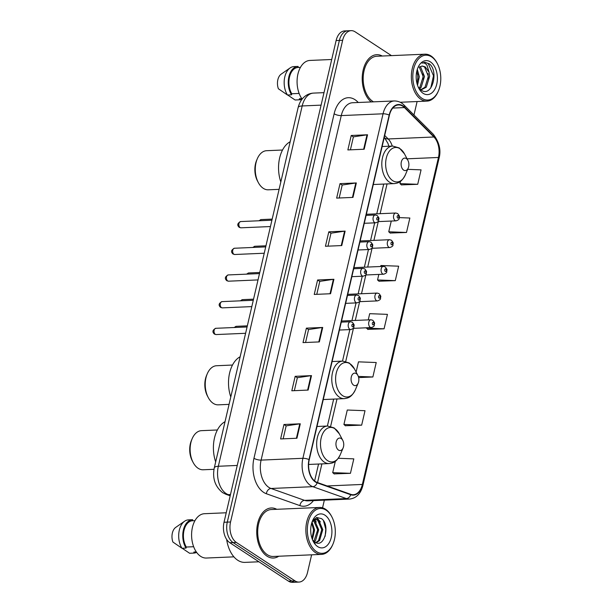 <?xml version="1.0" encoding="UTF-8"?>
<svg xmlns="http://www.w3.org/2000/svg" width="613" height="613" viewBox="0 0 613 613"><rect width="100%" height="100%" fill="white"/><g stroke="black" fill="none" stroke-linecap="round" stroke-linejoin="round"><path stroke-width="0.92" d="M391.462 55.63L355.165 31.845A15.654 9.747 87.5 0 0 351.134 30.65L344.606 30.934A15.654 9.747 87.5 0 0 336.116 40.565L224.021 522.261A15.654 9.747 87.5 0 0 229.821 542.72L288.47 581.155A15.654 9.747 87.5 0 0 292.501 582.35L295.765 582.212A15.654 9.747 87.5 0 1 291.734 581.017A15.654 9.747 87.5 0 0 295.765 582.212L299.037 582.066A15.654 9.747 87.5 0 0 307.527 572.435L311.626 554.819M351.134 30.65A15.654 9.747 87.5 0 0 342.644 40.289L230.549 521.985A15.654 9.747 87.5 0 0 236.35 542.444L233.086 542.582L291.734 581.017L233.086 542.582A15.654 9.747 87.5 0 1 227.285 522.123A15.654 9.747 87.5 0 0 233.086 542.582L229.821 542.72M342.644 40.289L339.38 40.427L227.285 522.123L339.38 40.427A15.654 9.747 87.5 0 1 347.87 30.788A15.654 9.747 87.5 0 0 339.38 40.427L336.116 40.565M266.962 556.121A25.056 15.593 87.5 0 0 273.421 558.029A25.056 15.593 87.5 0 0 278.769 556.229A25.056 15.593 87.5 0 1 273.421 558.029A25.056 15.593 87.5 0 1 266.962 556.121A25.056 15.593 87.5 0 1 256.878 528.429A25.056 15.593 87.5 0 1 271.268 507.97A25.056 15.593 87.5 0 0 256.878 528.429A25.056 15.593 87.5 0 0 266.962 556.121M315.434 481.557A16.704 10.398 -92.5 0 1 309.251 459.742L389.416 115.229A16.704 10.398 -92.5 0 1 398.473 104.953A16.704 10.398 -92.5 0 1 404.427 107.566L433.904 136.99A16.704 10.398 -92.5 0 1 438.456 157.464L362.36 484.446A16.704 10.398 -92.5 0 1 353.303 494.729A16.704 10.398 -92.5 0 1 350.751 494.331L317.189 482.439A16.704 10.398 -92.5 0 1 315.434 481.557M315.35 481.941A17.118 10.659 87.5 0 0 317.143 482.845L350.705 494.737A17.118 10.659 87.5 0 0 362.605 484.607L438.693 157.625A17.118 10.659 87.5 0 0 434.035 136.645L404.557 107.214A17.118 10.659 87.5 0 0 389.171 115.068L309.006 459.581A17.118 10.659 87.5 0 0 315.35 481.941M350.398 149.825L353.41 136.86L367.018 134.829A4.176 1.333 13.1 0 1 367.547 134.776L351.226 135.481L347.862 149.932L364.183 149.227L367.547 134.776M353.402 136.906L351.226 135.481M339.188 197.991L342.207 185.026L355.808 182.996A4.176 1.333 13.1 0 1 356.337 182.95L340.016 183.647L336.652 198.099L352.973 197.401L356.337 182.95M342.192 185.072L340.016 183.647M327.978 246.158L330.997 233.193L344.598 231.162A4.176 1.333 13.1 0 1 345.127 231.116L328.806 231.821L325.442 246.273L341.763 245.568L345.127 231.116M330.982 233.246L328.806 231.821M283.137 438.839L286.156 425.874L299.765 423.844A4.176 1.333 13.1 0 1 300.293 423.798L283.965 424.495L280.608 438.946L296.93 438.249L300.293 423.798M286.148 425.92L283.965 424.495M294.347 390.673L297.366 377.708L310.975 375.677A4.176 1.333 13.1 0 1 311.504 375.623L295.175 376.328L291.811 390.78L308.14 390.075L311.504 375.623M297.351 377.754L295.175 376.328M305.558 342.498L308.577 329.533L322.177 327.503A4.176 1.333 13.1 0 1 322.714 327.457L306.385 328.154L303.021 342.606L319.35 341.908L322.714 327.457M308.561 329.587L306.385 328.154M316.768 294.332L319.787 281.367L333.388 279.336A4.176 1.333 13.1 0 1 333.916 279.29L317.595 279.988L314.231 294.439L330.56 293.734L333.916 279.29M319.771 281.413L317.595 279.988M276.754 509.296A25.056 15.593 87.5 0 0 271.268 507.97A25.056 15.593 87.5 0 1 276.754 509.296M382.236 56.021A25.056 15.593 87.5 0 0 376.75 54.695A25.056 15.593 87.5 0 0 362.467 74.104A25.056 15.593 87.5 0 0 371.217 101.942A25.056 15.593 87.5 0 1 362.467 74.104A25.056 15.593 87.5 0 1 376.75 54.695A25.056 15.593 87.5 0 1 382.236 56.021M236.35 542.444L294.999 580.879A15.654 9.747 87.5 0 0 299.037 582.066M322.553 507.848L324.346 500.147M413.974 115.006L417.101 101.543M390.197 233.047L406.496 232.473L409.859 218.021L399.308 217.615M401.408 184.881L417.706 184.306L421.07 169.855L407.691 169.341M358.651 377.593L372.865 376.98L376.229 362.528L358.482 361.846L356.107 372.068M345.364 425.728L361.655 425.154L365.019 410.702L347.28 410.02L343.916 424.472L345.494 425.843M334.154 473.895L350.444 473.32L353.808 458.869L338.284 458.271M378.987 281.221L395.285 280.639L398.649 266.188L380.903 265.506L380.673 266.502M367.777 329.388L384.075 328.813L387.439 314.362L369.693 313.68L368.252 319.879M366.413 327.794L367.915 329.503M384.075 328.813L366.329 328.131M372.865 376.98L358.321 376.42M361.655 425.154L343.916 424.472M335.342 461.305L332.706 472.638L334.284 474.018M350.444 473.32L332.706 472.638M378.834 274.417L377.539 279.957L379.125 281.336M395.285 280.639L377.539 279.957M391.255 221.048L388.749 231.791L390.335 233.17M406.496 232.473L388.749 231.791M400.488 181.341L399.96 183.624L401.546 184.996M417.706 184.306L399.96 183.624M326.131 510.177A22.443 13.969 87.5 0 0 308.178 522.284A22.443 13.969 87.5 0 0 316.492 551.608A22.443 13.969 87.5 0 0 333.005 544.007A22.443 13.969 87.5 0 0 331.832 516.828A22.443 13.969 87.5 0 0 326.131 510.177M331.832 516.828L331.503 516.207A23.486 14.62 87.5 0 0 325.541 509.25A23.486 14.62 87.5 0 0 319.488 507.464A23.486 14.62 87.5 0 0 306.002 526.644A23.486 14.62 87.5 0 0 315.45 552.604A23.486 14.62 87.5 0 0 321.503 554.397A23.486 14.62 87.5 0 0 332.729 544.65L333.005 544.007M319.488 507.464L271.337 509.533A23.486 14.62 87.5 0 0 257.843 528.712A23.486 14.62 87.5 0 0 267.299 554.673A23.486 14.62 87.5 0 0 273.352 556.466L321.503 554.397M226.664 539.471A28.183 17.547 87.5 0 0 237.721 560.236A28.183 17.547 87.5 0 0 244.985 562.382L258.908 561.784M226.228 512.774L204.466 513.709A22.183 13.808 87.5 0 0 191.723 531.823A22.183 13.808 87.5 0 0 200.65 556.343A22.183 13.808 87.5 0 0 206.366 558.037L233.913 556.849M312.04 522.015L314.615 529.969L312.408 539.517M311.695 523.073L313.595 530.007L312.009 538.429M313.963 519.97L314.668 520.399L318.699 529.793L315.488 540.712L314.408 541.754M313.473 520.322L317.68 529.839L313.902 541.348M312.163 521.747L315.979 519.311L318.745 520.222L322.783 529.617L319.565 540.536L316.262 542.758M315.465 519.372L317.726 520.268L321.756 529.663L318.545 540.582L315.841 542.597M312.507 539.785A11.8 7.348 87.5 0 0 314.699 541.961C324.576 549.279 330.553 524.307 321.419 518.598L316.745 517.51L312.63 520.92M313.504 519.709L315.979 519.311M317.657 546.597A17.018 10.597 87.5 0 0 331.273 537.417A17.018 10.597 87.5 0 0 324.967 515.188A17.018 10.597 87.5 0 0 312.454 520.95A17.018 10.597 87.5 0 0 313.335 541.563A17.018 10.597 87.5 0 0 317.657 546.597M312.959 540.804L315.12 543.539L312.875 540.62M196.313 551.938L193.938 552.037L193.693 553.095A16.704 10.398 87.5 0 0 193.892 553.087A16.704 10.398 87.5 0 0 196.62 552.367M193.693 553.095L189.609 553.263A16.704 10.398 87.5 0 0 189.808 553.263A16.704 10.398 87.5 0 0 190.007 553.248M189.609 553.263L182.145 548.252M194.972 520.652L192.413 520.759A15.654 9.747 87.5 0 0 184.007 530.391A15.654 9.747 87.5 0 0 186.298 547.034L193.647 546.719M188.574 519.885A16.704 10.398 87.5 0 0 188.375 519.885A16.704 10.398 87.5 0 0 184.613 521.219L175.678 527.433A10.436 6.498 87.5 0 0 172.912 542.045L181.969 548.26L186.053 548.083L186.298 547.034M184.613 521.219A16.704 10.398 87.5 0 0 181.969 548.26M192.413 520.759L192.658 519.709A16.704 10.398 87.5 0 0 192.459 519.717A16.704 10.398 87.5 0 0 183.364 530.145A16.704 10.398 87.5 0 0 186.053 548.083M323.503 520.904L325.787 529.195L325.143 536.291M316.377 517.617L319.051 520.46M321.488 527.372L321.71 532.406M314.346 519.747L314.967 520.629M317.411 527.548L317.626 532.582M313.327 527.716L313.549 532.758M316.752 517.51L320.361 521.885M314.208 518.966L314.584 519.387M314.737 519.579L316.285 522.054M217.393 429.981L201.478 430.663A19.57 12.183 87.5 0 0 192.13 438.778L191.448 440.395A16.965 10.559 87.5 0 0 192.329 460.938L193.149 462.486A19.57 12.183 87.5 0 0 198.114 468.278A19.57 12.183 87.5 0 0 203.164 469.773L213.998 469.305M192.13 438.778A19.57 12.183 87.5 0 0 193.149 462.486M341.196 438.525A6.26 3.9 87.5 0 0 336.185 441.904A6.26 3.9 87.5 0 0 338.499 450.088A6.26 3.9 87.5 0 0 343.111 447.965A6.26 3.9 87.5 0 0 342.782 440.379A6.26 3.9 87.5 0 0 341.196 438.525M225.032 421.698A28.704 17.869 87.5 0 0 215.676 461.903M232.503 365.041L216.588 365.731A19.57 12.183 87.5 0 0 207.24 373.846L206.558 375.462A16.965 10.559 87.5 0 0 207.439 396.006L208.259 397.553A19.57 12.183 87.5 0 0 213.224 403.346A19.57 12.183 87.5 0 0 218.274 404.841L229.063 404.373M207.24 373.846A19.57 12.183 87.5 0 0 208.259 397.553M356.306 373.593A6.26 3.9 87.5 0 0 351.295 376.972A6.26 3.9 87.5 0 0 353.609 385.156A6.26 3.9 87.5 0 0 358.222 383.033A6.26 3.9 87.5 0 0 357.892 375.447A6.26 3.9 87.5 0 0 356.306 373.593M240.143 356.766A28.704 17.869 87.5 0 0 230.787 396.971M282.539 150.016L266.632 150.698A19.57 12.183 87.5 0 0 257.276 158.821L256.594 160.43A16.965 10.559 87.5 0 0 257.475 180.973L258.295 182.521A19.57 12.183 87.5 0 0 263.268 188.321A19.57 12.183 87.5 0 0 268.31 189.808L279.099 189.348M257.276 158.821A19.57 12.183 87.5 0 0 258.295 182.521M406.342 158.568A6.26 3.9 87.5 0 0 401.331 161.939A6.26 3.9 87.5 0 0 403.653 170.123A6.26 3.9 87.5 0 0 408.258 168A6.26 3.9 87.5 0 0 407.929 160.422A6.26 3.9 87.5 0 0 406.342 158.568M290.179 141.733A28.704 17.869 87.5 0 0 280.823 181.946M431.613 56.902A22.443 13.969 87.5 0 0 413.66 69.008A22.443 13.969 87.5 0 0 421.974 98.333A22.443 13.969 87.5 0 0 438.479 90.732A22.443 13.969 87.5 0 0 437.314 63.553A22.443 13.969 87.5 0 0 431.613 56.902M437.314 63.553L436.985 62.932A23.486 14.62 87.5 0 0 431.023 55.975A23.486 14.62 87.5 0 0 424.97 54.189A23.486 14.62 87.5 0 0 411.484 73.368A23.486 14.62 87.5 0 0 420.932 99.329A23.486 14.62 87.5 0 0 426.985 101.114A23.486 14.62 87.5 0 0 438.211 91.375L438.479 90.732M424.97 54.189L376.811 56.258A23.486 14.62 87.5 0 0 363.325 75.437A23.486 14.62 87.5 0 0 372.781 101.398A23.486 14.62 87.5 0 0 373.509 101.842M331.71 59.499L309.94 60.434A22.183 13.808 87.5 0 0 297.726 74.962A22.183 13.808 87.5 0 0 302.117 99.114M417.307 69.399L419.315 76.725L417.53 85.268M416.832 71.085L418.02 76.778L417.016 83.537M419.974 66.671L420.648 67.101L424.495 76.502L421.1 87.429L419.583 88.77M419.307 67.123L423.2 76.556L419.805 87.483L419.085 88.203M420.464 89.598L421.552 89.651L426.28 87.207L429.675 76.28L429.077 72.296L425.246 66.901L422.204 66.005L419.154 67.238M422.012 66.02L424.533 66.932L428.38 76.334L424.985 87.261L420.901 89.644M418.189 86.977L421.039 90.034C431.996 98.218 439.146 71.123 429.338 63.836L424.855 62.296L422.028 63.124C423.813 62.58 425.476 63.277 427 65.223L429.077 72.296M423.139 93.322A17.018 10.597 87.5 0 0 436.755 84.142A17.018 10.597 87.5 0 0 430.449 61.913A17.018 10.597 87.5 0 0 417.936 67.675A17.018 10.597 87.5 0 0 418.817 88.287A17.018 10.597 87.5 0 0 423.139 93.322M301.795 98.662L299.412 98.762L299.167 99.819A16.704 10.398 87.5 0 0 299.374 99.812A16.704 10.398 87.5 0 0 302.102 99.091M299.167 99.819L295.091 99.988A16.704 10.398 87.5 0 0 295.29 99.988A16.704 10.398 87.5 0 0 295.489 99.973M295.091 99.988L287.62 94.977M300.454 67.376L297.895 67.484A15.654 9.747 87.5 0 0 289.489 77.115A15.654 9.747 87.5 0 0 291.78 93.758L299.129 93.444M294.056 66.61A16.704 10.398 87.5 0 0 293.857 66.61A16.704 10.398 87.5 0 0 290.095 67.943L281.16 74.158A10.436 6.498 87.5 0 0 278.394 88.77L287.451 94.984L291.535 94.808L291.78 93.758M290.095 67.943A16.704 10.398 87.5 0 0 287.451 94.984M297.895 67.484L298.14 66.434A16.704 10.398 87.5 0 0 297.933 66.434A16.704 10.398 87.5 0 0 288.846 76.87A16.704 10.398 87.5 0 0 291.535 94.808M424.709 62.304L428.219 63.499L433.498 75.744L430.763 87.996M428.066 73.606L428.303 78.985M422.886 73.828L423.123 79.207M417.706 74.05L417.936 79.429M321.082 105.137L302.186 105.949A10.436 3.333 -166.9 0 0 298.125 107.589C299.841 101.137 302.638 98.386 303.358 97.712C306.194 94.877 309.58 93.337 313.504 93.099A20.88 12.996 87.5 0 0 302.186 105.949L218.335 466.263A20.88 12.996 87.5 0 0 226.074 493.534A20.88 12.996 87.5 0 0 228.266 494.637L230.473 494.538M237.239 465.451L218.335 466.263A10.436 3.333 -166.9 0 0 214.282 467.895L298.125 107.589M288.47 581.155L294.999 580.879M224.021 522.261L230.549 521.985M230.174 495.794L225.921 494.293A10.436 7.923 -70.5 0 0 228.266 494.637L230.281 495.35M313.435 500.622A26.098 16.244 -92.5 0 1 299.933 505.633L266.371 493.741A26.098 16.244 -92.5 0 1 253.966 458.271L334.131 113.765A5.218 1.67 -166.9 0 0 341.265 115.589L261.1 460.102A20.88 12.996 87.5 0 0 268.831 487.373A20.88 12.996 87.5 0 0 271.023 488.477L304.584 500.369A20.88 12.996 87.5 0 0 307.78 500.859L349.563 499.066A20.88 12.996 -92.5 0 1 346.376 498.576A5.218 3.962 -70.5 0 0 350.705 494.737M334.131 113.765A26.098 16.244 -92.5 0 1 355.011 99.689A26.098 16.244 -92.5 0 1 357.578 101.796L358.283 102.501M352.59 102.739A20.88 12.996 87.5 0 0 341.265 115.589L383.056 113.796A20.88 12.996 -92.5 0 1 394.381 100.946L352.59 102.739M299.933 505.633A5.218 3.962 109.5 0 1 304.584 500.369L346.376 498.576L312.814 486.676A20.88 12.996 -92.5 0 1 310.622 485.58A20.88 12.996 -92.5 0 1 302.883 458.302A5.218 1.67 13.1 0 1 309.006 459.581M317.143 482.845A5.218 3.962 -70.5 0 1 312.814 486.676L271.023 488.477A5.218 3.962 109.5 0 0 266.371 493.741M349.563 499.066C356.306 498.285 360.758 493.733 362.919 485.396A5.218 1.67 -166.9 0 0 362.605 484.607M438.693 157.625A5.218 1.67 13.1 0 1 439.008 158.415C441.253 150.354 439.368 142.331 433.353 134.347L403.867 104.923C403.224 104.248 400.312 101.076 394.381 100.946M434.035 136.645A5.218 3.379 -45.1 0 0 433.353 134.347M404.557 107.214A5.218 3.379 -45.1 0 0 403.867 104.923M389.171 115.068A5.218 1.67 -166.9 0 0 383.056 113.796L302.883 458.302L261.1 460.102A5.218 1.67 -166.9 0 1 253.966 458.271M357.356 102.54A5.218 3.379 134.9 0 1 357.578 101.796M438.456 157.464L407.086 158.813M392.251 146.086A16.704 10.398 87.5 0 0 388.198 138.959L384.711 135.473M433.904 136.99L388.198 138.959A9.394 6.092 134.9 0 1 384.504 137.695L384.251 137.442M404.427 107.566L392.772 108.072M362.36 484.446L327.127 485.956M317.549 482.569L321.894 463.888M330.629 426.349L337.004 398.956M345.74 361.417L353.44 328.346M355.279 320.43L359.647 301.665M361.486 293.75L365.861 274.976M367.7 267.061L372.068 248.288M373.907 240.373L378.275 221.607M380.121 213.692L387.048 183.923M333.388 279.336L330.032 293.757M322.177 327.503L318.821 341.931M310.975 375.677L307.611 390.098M299.765 423.844L296.408 438.272M344.598 231.162L341.242 245.591M355.808 182.996L352.452 197.424M367.018 134.829L363.662 149.25M334.959 428.748A17.264 10.743 87.5 0 0 321.143 438.057A17.264 10.743 87.5 0 0 327.541 460.608A17.264 10.743 87.5 0 0 340.238 454.762C336.315 462.486 332.959 463.03 329.166 463.574A18.788 11.701 87.5 0 1 324.331 462.141A18.788 11.701 87.5 0 1 316.768 441.375A18.788 11.701 87.5 0 1 327.557 426.027L334.139 427.912L339.341 433.858A17.264 10.743 87.5 0 0 334.959 428.748M350.069 363.815A17.264 10.743 87.5 0 0 336.253 373.125A17.264 10.743 87.5 0 0 342.652 395.676A17.264 10.743 87.5 0 0 355.348 389.83C351.425 397.553 348.069 398.098 344.276 398.642A18.788 11.701 87.5 0 1 339.441 397.209A18.788 11.701 87.5 0 1 331.878 376.436A18.788 11.701 87.5 0 1 342.667 361.095L349.249 362.98L354.452 368.926A17.264 10.743 87.5 0 0 350.069 363.815M400.105 148.783A17.264 10.743 87.5 0 0 386.297 158.093A17.264 10.743 87.5 0 0 392.688 180.643A17.264 10.743 87.5 0 0 405.385 174.797C401.461 182.521 398.113 183.072 394.32 183.609A18.788 11.701 87.5 0 1 389.477 182.176A18.788 11.701 87.5 0 1 381.914 161.411A18.788 11.701 87.5 0 1 392.703 146.063L399.285 147.948L404.488 153.894A17.264 10.743 87.5 0 0 400.105 148.783M215.286 334.323A3.134 1.946 87.5 0 0 216.09 334.56L214.42 334.093C212.06 331.932 212.527 330.001 215.822 328.3A3.134 1.946 87.5 0 0 214.029 330.859A3.134 1.946 87.5 0 0 215.286 334.323M339.426 330.047L350.797 329.556A3.916 2.437 -92.5 0 1 349.785 329.258A3.916 2.437 -92.5 0 1 348.215 324.928A3.916 2.437 -92.5 0 1 350.46 321.733L341.272 322.131M352.391 326.76A1.303 0.812 87.5 0 0 353.433 326.055A1.303 0.812 87.5 0 0 352.95 324.354A1.303 0.812 87.5 0 0 351.908 325.059A1.303 0.812 87.5 0 0 352.391 326.76M221.5 307.634A3.134 1.946 87.5 0 0 222.304 307.872L220.626 307.412C218.266 305.251 218.734 303.32 222.036 301.619A3.134 1.946 87.5 0 0 220.236 304.171A3.134 1.946 87.5 0 0 221.5 307.634M345.64 303.358L357.011 302.868A3.916 2.437 -92.5 0 1 356 302.569A3.916 2.437 -92.5 0 1 354.421 298.247A3.916 2.437 -92.5 0 1 356.674 295.045L347.479 295.443M358.597 300.071A1.303 0.812 87.5 0 0 359.647 299.374A1.303 0.812 87.5 0 0 359.157 297.665A1.303 0.812 87.5 0 0 358.115 298.37A1.303 0.812 87.5 0 0 358.597 300.071M227.707 280.953A3.134 1.946 87.5 0 0 228.511 281.191L226.833 280.723C224.473 278.563 224.948 276.632 228.243 274.93A3.134 1.946 87.5 0 0 226.442 277.49A3.134 1.946 87.5 0 0 227.707 280.953M351.847 276.67L363.218 276.179A3.916 2.437 -92.5 0 1 362.206 275.888A3.916 2.437 -92.5 0 1 360.636 271.559A3.916 2.437 -92.5 0 1 362.881 268.364L353.693 268.755M364.812 273.39A1.303 0.812 87.5 0 0 365.854 272.685A1.303 0.812 87.5 0 0 365.371 270.977A1.303 0.812 87.5 0 0 364.329 271.682A1.303 0.812 87.5 0 0 364.812 273.39M233.913 254.265A3.134 1.946 87.5 0 0 234.725 254.502L233.047 254.035C230.687 251.874 231.155 249.943 234.457 248.242A3.134 1.946 87.5 0 0 232.656 250.801A3.134 1.946 87.5 0 0 233.913 254.265M358.061 249.989L369.424 249.499A3.916 2.437 -92.5 0 1 368.421 249.2A3.916 2.437 -92.5 0 1 366.842 244.871A3.916 2.437 -92.5 0 1 369.095 241.675L359.9 242.074M371.018 246.702A1.303 0.812 87.5 0 0 372.06 245.997A1.303 0.812 87.5 0 0 371.578 244.296A1.303 0.812 87.5 0 0 370.536 245.001A1.303 0.812 87.5 0 0 371.018 246.702M240.127 227.576A3.134 1.946 87.5 0 0 240.932 227.814L239.254 227.354C236.894 225.193 237.369 223.262 240.664 221.561A3.134 1.946 87.5 0 0 238.863 224.113A3.134 1.946 87.5 0 0 240.127 227.576M364.268 223.301L375.639 222.81A3.916 2.437 -92.5 0 1 374.627 222.511A3.916 2.437 -92.5 0 1 373.056 218.19A3.916 2.437 -92.5 0 1 375.302 214.987L366.114 215.385M377.233 220.013A1.303 0.812 87.5 0 0 378.275 219.316A1.303 0.812 87.5 0 0 377.792 217.607A1.303 0.812 87.5 0 0 376.75 218.312A1.303 0.812 87.5 0 0 377.233 220.013M234.089 327.518L236.281 326.331A3.134 1.946 87.5 0 0 234.848 327.488M370.244 327.288A3.916 2.437 -92.5 0 1 368.666 322.959A3.916 2.437 -92.5 0 1 370.919 319.764L372.796 320.285C375.938 324.139 373.984 323.181 374.359 324.905C374.551 325.932 373.516 326.821 371.256 327.58A3.916 2.437 -92.5 0 1 370.244 327.288M373.409 322.377A1.303 0.812 87.5 0 0 372.359 323.082A1.303 0.812 87.5 0 0 372.842 324.79A1.303 0.812 87.5 0 0 373.892 324.085A1.303 0.812 87.5 0 0 373.409 322.377M240.296 300.83L242.487 299.642A3.134 1.946 87.5 0 0 241.062 300.799M376.451 300.6A3.916 2.437 -92.5 0 1 374.88 296.271A3.916 2.437 -92.5 0 1 377.125 293.075L379.003 293.596C382.144 297.451 380.198 296.493 380.566 298.217C380.757 299.244 379.723 300.14 377.462 300.899A3.916 2.437 -92.5 0 1 376.451 300.6M379.616 295.696A1.303 0.812 87.5 0 0 378.573 296.401A1.303 0.812 87.5 0 0 379.056 298.102A1.303 0.812 87.5 0 0 380.098 297.397A1.303 0.812 87.5 0 0 379.616 295.696M246.51 274.149L248.702 272.961A3.134 1.946 87.5 0 0 247.269 274.111M382.665 273.911A3.916 2.437 -92.5 0 1 381.087 269.59A3.916 2.437 -92.5 0 1 383.34 266.387L385.217 266.916C388.358 270.77 386.405 269.812 386.772 271.528C386.972 272.555 385.937 273.452 383.677 274.21A3.916 2.437 -92.5 0 1 382.665 273.911M385.822 269.007A1.303 0.812 87.5 0 0 384.78 269.712A1.303 0.812 87.5 0 0 385.263 271.413A1.303 0.812 87.5 0 0 386.313 270.716A1.303 0.812 87.5 0 0 385.822 269.007M252.717 247.46L254.908 246.273A3.134 1.946 87.5 0 0 253.476 247.43M388.872 247.231A3.916 2.437 -92.5 0 1 387.301 242.901A3.916 2.437 -92.5 0 1 389.546 239.706L391.423 240.227C394.565 244.081 392.619 243.123 392.987 244.848C393.178 245.874 392.144 246.763 389.883 247.522A3.916 2.437 -92.5 0 1 388.872 247.231M392.036 242.319A1.303 0.812 87.5 0 0 390.994 243.024A1.303 0.812 87.5 0 0 391.477 244.733A1.303 0.812 87.5 0 0 392.519 244.028A1.303 0.812 87.5 0 0 392.036 242.319M258.931 220.772L261.123 219.584A3.134 1.946 87.5 0 0 259.69 220.741M395.086 220.542A3.916 2.437 -92.5 0 1 393.508 216.213A3.916 2.437 -92.5 0 1 395.76 213.017L397.638 213.539C400.772 217.393 398.825 216.435 399.193 218.159C399.392 219.186 398.358 220.082 396.09 220.841A3.916 2.437 -92.5 0 1 395.086 220.542M398.243 215.638A1.303 0.812 87.5 0 0 397.201 216.343A1.303 0.812 87.5 0 0 397.684 218.044A1.303 0.812 87.5 0 0 398.726 217.339A1.303 0.812 87.5 0 0 398.243 215.638M225.921 494.293L222.596 492.63C215.025 486.5 212.259 478.255 214.282 467.895M313.504 93.099L323.993 92.655M362.919 485.396L439.008 158.415M314.615 480.96L318.553 464.026M327.396 426.035L333.664 399.094M342.506 361.103L349.839 329.595M351.939 320.576L356.046 302.914M358.145 293.888L362.26 276.225M364.36 267.207L368.467 249.537M370.566 240.518L374.681 222.856M376.78 213.83L383.707 184.069M388.857 146.231L387.96 143.427L384.504 137.695M189.808 553.263L193.892 553.087M188.375 519.885L192.459 519.717M316.99 426.479L327.557 426.027M308.63 464.455L329.166 463.574M342.782 440.379L339.341 433.858M343.111 447.965L340.238 454.762M332.1 361.547L342.667 361.095M323.258 399.546L344.276 398.642M357.892 375.447L354.452 368.926M358.222 383.033L355.348 389.83M382.137 146.522L392.703 146.063M373.294 184.513L394.32 183.609M407.929 160.422L404.488 153.894M408.258 168L405.385 174.797M295.29 99.988L299.374 99.812M400.258 102.264L426.985 101.114M293.857 66.61L297.933 66.434M216.09 334.56L245.606 333.288M350.797 329.556C353.057 328.798 354.092 327.901 353.9 326.875C353.532 325.151 355.479 326.108 352.337 322.254L350.46 321.733M215.822 328.3L247.077 326.959M222.304 307.872L251.813 306.607M357.011 302.868C359.272 302.109 360.306 301.213 360.107 300.186C359.739 298.47 361.693 299.428 358.551 295.573L356.674 295.045M222.036 301.619L253.292 300.27M228.511 281.191L258.027 279.919M363.218 276.179C365.478 275.421 366.513 274.532 366.321 273.505C365.953 271.781 367.9 272.739 364.758 268.885L362.881 268.364M228.243 274.93L259.498 273.59M234.725 254.502L264.234 253.23M369.424 249.499C371.693 248.74 372.727 247.844 372.528 246.817C372.16 245.093 374.106 246.051 370.972 242.196L369.095 241.675M234.457 248.242L265.705 246.901M240.932 227.814L270.448 226.549M375.639 222.81C377.899 222.052 378.934 221.155 378.742 220.128C378.374 218.412 380.321 219.37 377.179 215.515L375.302 214.987M240.664 221.561L271.919 220.213M236.281 326.331L247.338 325.855M341.525 321.02L370.919 319.764M353.149 328.361L371.256 327.58M242.487 299.642L253.544 299.167M347.74 294.34L377.125 293.075M359.356 301.673L377.462 300.899M248.702 272.961L259.759 272.486M353.946 267.651L383.34 266.387M365.57 274.992L383.677 274.21M254.908 246.273L265.965 245.798M360.16 240.963L389.546 239.706M371.777 248.303L389.883 247.522M261.123 219.584L272.172 219.109M366.367 214.282L395.76 213.017M377.983 221.615L396.09 220.841"/></g></svg>
